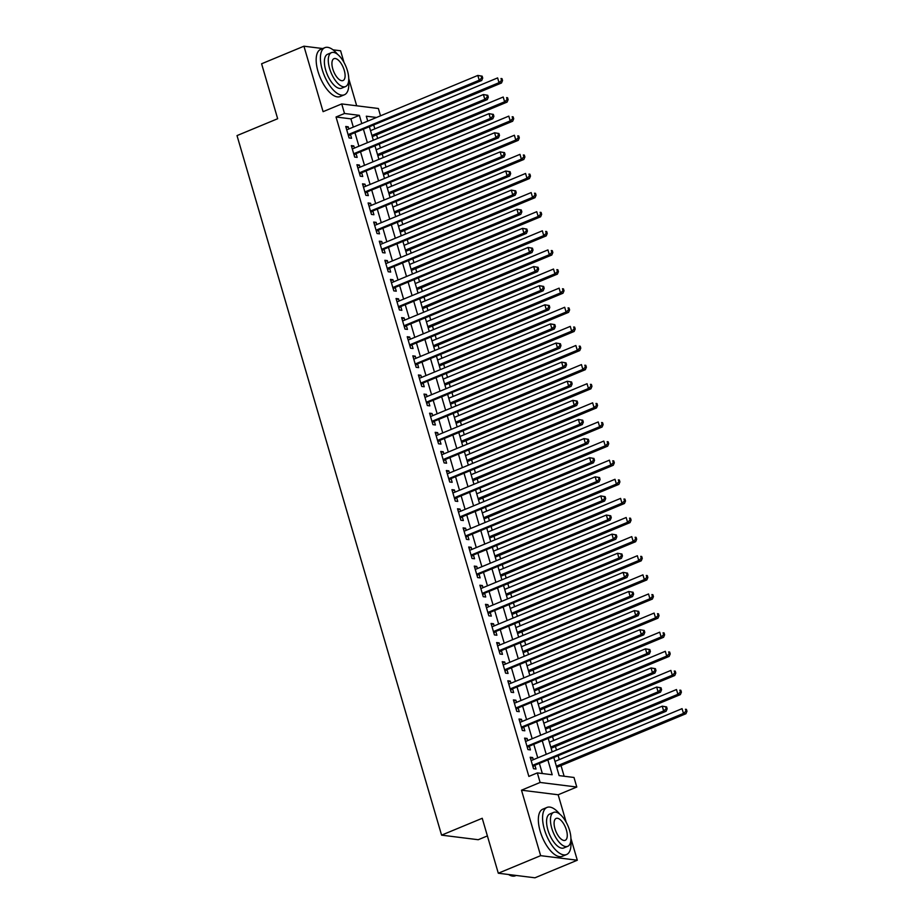 <?xml version="1.0" encoding="UTF-8"?>
<svg xmlns="http://www.w3.org/2000/svg" width="924" height="924" viewBox="0 0 924 924"><rect width="100%" height="100%" fill="white"/><g stroke="black" fill="none" stroke-linecap="round" stroke-linejoin="round"><path stroke-width="1.39" d="M553.926 757.83L559.136 775.617L574 777.477L576.784 787.029L540.124 782.455L537.341 772.903L552.194 774.751L547.967 760.302M566.216 822.302L558.154 794.767L576.784 787.029M558.154 794.767L521.494 790.193L540.644 855.659L498.302 873.226L534.961 877.8L577.304 860.221L570.917 838.391M487.387 835.92L478.239 839.72L441.58 835.146L237.018 135.597L277.662 118.722L261.596 63.779L303.938 46.2L323.088 111.665L341.718 103.927L378.378 108.501L380.515 115.812M356.687 105.798L348.752 78.632M344.04 62.543L340.598 50.774L333.01 49.827M564.137 776.241L561.018 765.58M559.274 759.609L558.235 756.04M556.491 750.069L555.428 746.465M553.684 740.494L552.644 736.936M550.9 730.965L549.838 727.361M548.094 721.39L547.054 717.821M545.31 711.85L544.259 708.246M542.504 702.275L541.464 698.706M539.72 692.734L538.669 689.131M536.925 683.159L535.874 679.59M534.13 673.619L533.079 670.016M531.335 664.044L530.284 660.475M528.54 654.504L527.489 650.9M525.744 644.929L524.693 641.36M522.949 635.389L521.898 631.785M520.154 625.814L519.103 622.256M517.359 616.285L516.308 612.681M514.564 606.71L513.525 603.141M511.769 597.17L510.718 593.566M508.974 587.595L507.934 584.026M506.179 578.054L505.128 574.451M503.384 568.479L502.344 564.911M500.6 558.939L499.538 555.336M497.793 549.364L496.754 545.795M495.01 539.824L493.947 536.22M492.203 530.249L491.164 526.68M489.42 520.709L488.357 517.105M486.613 511.134L485.574 507.565M483.829 501.605L482.778 497.99M481.023 492.03L479.983 488.461M478.239 482.49L477.188 478.886M475.444 472.915L474.393 469.346M472.649 463.374L471.598 459.771M469.854 453.799L468.803 450.231M467.059 444.259L466.008 440.656M464.264 434.684L463.213 431.115M461.469 425.144L460.418 421.54M458.674 415.569L457.623 412M455.878 406.029L454.827 402.425M453.083 396.454L452.044 392.885M450.288 386.913L449.237 383.31M447.493 377.339L446.454 373.781M444.698 367.81L443.647 364.206M441.903 358.235L440.863 354.666M439.119 348.695L438.057 345.091M436.313 339.12L435.273 335.551M433.529 329.579L432.467 325.976M430.723 320.004L429.683 316.435M427.939 310.464L426.876 306.86M425.132 300.889L424.093 297.32M422.349 291.349L421.298 287.745M419.542 281.774L418.503 278.205M416.759 272.233L415.708 268.63M413.952 262.659L412.913 259.101M411.168 253.13L410.117 249.526M408.373 243.555L407.322 239.986M405.578 234.015L404.527 230.411M402.783 224.44L401.732 220.871M399.988 214.899L398.937 211.296M397.193 205.324L396.142 201.755M394.398 195.784L393.347 192.18M391.603 186.209L390.563 182.64M388.808 176.669L387.757 173.065M386.013 167.094L384.973 163.525M383.217 157.554L382.166 153.95M380.422 147.979L379.383 144.41M377.639 138.45L376.576 134.835M374.832 128.875L373.793 125.306M540.644 855.659L577.304 860.221M322.73 48.545L303.938 46.2M533.287 759.701L532.663 757.553L530.18 757.241L533.529 768.71L536.012 769.022L535.031 765.673M527.696 740.586L527.073 738.438L524.589 738.126L527.951 749.595L530.422 749.907L529.44 746.557M522.106 721.471L521.482 719.322L518.999 719.011L522.36 730.48L524.832 730.792L523.85 727.442M516.516 702.367L515.892 700.207L513.409 699.907L516.77 711.365L519.242 711.676L518.272 708.338M510.926 683.252L510.302 681.092L507.819 680.792L511.18 692.261L513.652 692.561L512.681 689.223M505.347 664.137L504.712 661.988L502.24 661.676L505.59 673.146L508.061 673.457L507.091 670.108M499.757 645.021L499.122 642.873L496.65 642.561L500 654.03L502.471 654.342L501.501 650.993M494.167 625.906L493.532 623.758L491.06 623.446L494.409 634.915L496.893 635.227L495.911 631.877M488.577 606.791L487.941 604.643L485.47 604.331L488.819 615.8L491.302 616.112L490.321 612.762M482.986 587.687L482.351 585.527L479.879 585.215L483.229 596.685L485.712 596.996L484.73 593.658M477.396 568.572L476.761 566.412L474.289 566.112L477.639 577.581L480.122 577.881L479.14 574.543M471.806 549.457L471.182 547.308L468.699 546.996L472.048 558.466L474.532 558.766L473.55 555.428M466.216 530.341L465.592 528.193L463.109 527.881L466.47 539.35L468.942 539.662L467.96 536.313M460.626 511.226L460.002 509.078L457.519 508.766L460.88 520.235L463.351 520.547L462.37 517.197M455.035 492.111L454.412 489.963L451.928 489.651L455.289 501.12L457.761 501.432L456.791 498.082M449.445 473.007L448.821 470.847L446.338 470.535L449.699 482.005L452.171 482.316L451.201 478.967M443.867 453.892L443.231 451.732L440.76 451.432L444.109 462.901L446.581 463.201L445.611 459.863M438.276 434.777L437.641 432.628L435.169 432.317L438.519 443.786L440.991 444.086L440.02 440.748M432.686 415.661L432.051 413.513L429.579 413.201L432.929 424.67L435.412 424.982L434.43 421.633M427.096 396.546L426.461 394.398L423.989 394.086L427.338 405.555L429.822 405.867L428.84 402.517M421.506 377.431L420.87 375.283L418.399 374.971L421.748 386.44L424.232 386.752L423.25 383.402M415.916 358.327L415.28 356.167L412.809 355.856L416.158 367.325L418.641 367.637L417.66 364.287M410.325 339.212L409.702 337.052L407.218 336.752L410.568 348.209L413.051 348.521L412.069 345.183M404.735 320.097L404.111 317.937L401.628 317.637L404.989 329.106L407.461 329.406L406.479 326.068M399.145 300.981L398.521 298.833L396.038 298.521L399.399 309.99L401.871 310.302L400.889 306.953M393.555 281.866L392.931 279.718L390.448 279.406L393.809 290.875L396.281 291.187L395.31 287.838M387.964 262.751L387.341 260.603L384.858 260.291L388.219 271.76L390.69 272.072L389.72 268.722M382.386 243.636L381.751 241.487L379.279 241.176L382.628 252.645L385.1 252.957L384.13 249.607M376.796 224.532L376.16 222.372L373.689 222.06L377.038 233.529L379.51 233.841L378.54 230.503M371.205 205.417L370.57 203.257L368.099 202.957L371.448 214.426L373.931 214.726L372.95 211.388M365.615 186.302L364.98 184.153L362.508 183.841L365.858 195.31L368.341 195.611L367.359 192.273M360.025 167.186L359.39 165.038L356.918 164.726L360.268 176.195L362.751 176.507L361.769 173.158M354.435 148.071L353.8 145.923L351.328 145.611L354.677 157.08L357.161 157.392L356.179 154.042M353.315 127.108L350.901 118.861L336.036 117.001L528.863 776.414L537.341 772.903M542.342 773.527L539.5 763.825M537.756 757.853L533.91 744.709M532.166 738.738L528.32 725.594M526.576 719.623L522.73 706.479M520.986 700.508L517.151 687.364M515.396 681.392L511.561 668.248M509.817 662.277L505.971 649.133M504.227 643.173L500.381 630.029M498.637 624.058L494.79 610.914M493.046 604.943L489.2 591.799M487.456 585.828L483.61 572.684M481.866 566.712L478.02 553.568M476.276 547.597L472.43 534.453M470.686 528.482L466.839 515.349M465.095 509.378L461.249 496.234M459.505 490.263L455.671 477.119M453.915 471.148L450.08 458.004M448.336 452.032L444.49 438.888M442.746 432.917L438.9 419.773M437.156 413.802L433.31 400.669M431.566 394.698L427.72 381.554M425.976 375.583L422.129 362.439M420.385 356.468L416.539 343.324M414.795 337.352L410.949 324.209M409.205 318.237L405.359 305.093M403.615 299.122L399.769 285.978M398.025 280.018L394.19 266.874M392.434 260.903L388.6 247.759M386.844 241.788L383.01 228.644M381.266 222.672L377.419 209.529M375.675 203.557L371.829 190.413M370.085 184.442L366.239 171.298M364.495 165.327L360.649 152.194M358.905 146.223L355.059 133.079M348.845 128.956L348.221 126.807L345.738 126.496L349.087 137.965L351.57 138.277L350.589 134.927M521.494 790.193L540.124 782.455M336.036 117.001L344.513 113.49L341.718 103.927M498.302 873.226L482.236 818.283L441.58 835.146M376.507 117.475L366.308 116.205L367.74 121.113M369.484 127.085L373.331 140.229M375.075 146.2L378.921 159.344M380.665 165.315L384.511 178.459M386.255 184.43L390.101 197.574M391.845 203.546L395.691 216.678M397.436 222.649L401.282 235.793M403.026 241.765L406.872 254.909M408.616 260.88L412.451 274.024M414.206 279.995L418.041 293.139M419.796 299.11L423.631 312.254M425.375 318.226L429.221 331.369M430.965 337.329L434.811 350.473M436.555 356.445L440.401 369.588M442.146 375.56L445.992 388.704M447.736 394.675L451.582 407.819M453.326 413.79L457.172 426.934M458.916 432.906L462.762 446.049M464.506 452.021L468.353 465.153M470.097 471.125L473.931 484.268M475.687 490.24L479.521 503.384M481.277 509.355L485.112 522.499M486.856 528.47L490.702 541.614M492.446 547.586L496.292 560.729M498.036 566.701L501.882 579.833M503.626 585.804L507.472 598.948M509.216 604.92L513.063 618.064M514.807 624.035L518.653 637.179M520.397 643.15L524.243 656.294M525.987 662.265L529.833 675.409M531.577 681.381L535.423 694.525M537.167 700.484L541.002 713.628M542.758 719.6L546.592 732.744M548.336 738.715L552.182 751.859M361.781 123.585L359.367 115.338L344.513 113.49M546.223 754.331L542.388 741.187M540.632 735.215L536.798 722.071M535.042 716.112L531.208 702.968M529.464 696.996L525.617 683.852M523.873 677.881L520.027 664.737M518.283 658.766L514.437 645.622M512.693 639.651L508.847 626.507M507.103 620.535L503.257 607.391M501.513 601.42L497.666 588.288M495.922 582.316L492.076 569.172M490.332 563.201L486.486 550.057M484.742 544.086L480.907 530.942M479.152 524.971L475.317 511.827M473.562 505.855L469.727 492.711M467.983 486.74L464.137 473.608M462.393 467.636L458.547 454.493M456.803 448.521L452.956 435.377M451.212 429.406L447.366 416.262M445.622 410.291L441.776 397.147M440.032 391.175L436.186 378.031M434.442 372.06L430.596 358.916M428.852 352.956L425.005 339.813M423.261 333.841L419.427 320.697M417.671 314.726L413.837 301.582M412.081 295.611L408.246 282.467M406.502 276.495L402.656 263.352M400.912 257.38L397.066 244.236M395.322 238.265L391.476 225.133M389.732 219.161L385.886 206.017M384.141 200.046L380.295 186.902M378.551 180.931L374.705 167.787M372.961 161.815L369.115 148.672M367.371 142.7L363.525 129.556M350.901 118.861L359.367 115.338M346.084 127.697L348.221 126.807M351.674 146.8L353.8 145.923M357.265 165.916L359.39 165.038M362.855 185.031L364.98 184.153M368.445 204.146L370.57 203.257M374.035 223.262L376.16 222.372M379.625 242.377L381.751 241.487M385.216 261.48L387.341 260.603M390.806 280.596L392.931 279.718M396.384 299.711L398.521 298.833M401.975 318.826L404.111 317.937M407.565 337.941L409.702 337.052M413.155 357.057L415.28 356.167M418.745 376.16L420.87 375.283M424.335 395.276L426.461 394.398M429.926 414.391L432.051 413.513M435.516 433.506L437.641 432.628M441.106 452.621L443.231 451.732M446.696 471.737L448.821 470.847M452.286 490.852L454.412 489.963M457.865 509.956L460.002 509.078M463.455 529.071L465.592 528.193M469.046 548.186L471.182 547.308M474.636 567.301L476.761 566.412M480.226 586.417L482.351 585.527M485.816 605.532L487.941 604.643M491.406 624.636L493.532 623.758M496.997 643.751L499.122 642.873M502.587 662.866L504.712 661.988M508.177 681.981L510.302 681.092M513.767 701.097L515.892 700.207M519.346 720.212L521.482 719.322M524.936 739.316L527.073 738.438M530.526 758.431L532.663 757.553M348.336 135.378L481.681 80.515L479.209 80.215L348.117 134.627M481.727 77.951L479.209 80.215L477.812 75.433L482.166 76.172L481.173 76.045L481.727 77.951L482.721 78.078L482.166 76.172M346.719 129.845L477.812 75.433L481.173 76.045M349.237 135.493A2.044 1.779 -82.9 0 0 348.648 135.897L348.521 136.013M481.681 80.515L482.721 78.078M372.28 136.625L501.501 82.987L499.018 82.675L497.62 77.905L370.536 130.654M371.933 135.435L499.018 82.675L501.547 80.423L502.541 80.55L501.986 78.632L500.993 78.517L501.547 80.423M500.993 78.517L501.986 78.632M502.541 80.55L501.501 82.987M337.653 54.435A25.502 11.18 67.5 0 0 324.844 47.667A25.502 11.18 67.5 0 0 322.233 69.681A25.502 11.18 67.5 0 0 344.398 94.779A25.502 11.18 67.5 0 0 348.648 80.931M324.844 47.667L320.605 49.422A25.502 11.18 67.5 0 0 317.995 71.437A25.502 11.18 67.5 0 0 340.159 96.535L344.398 94.779M345.553 86.567L341.661 88.184A18.364 8.05 -112.5 0 1 325.698 70.109A18.364 8.05 -112.5 0 1 327.581 54.262L331.473 52.645A18.364 8.05 67.5 0 0 329.591 68.492A18.364 8.05 67.5 0 0 345.553 86.567A18.364 8.05 67.5 0 0 347.436 70.721A18.364 8.05 67.5 0 0 331.473 52.645M332.767 68.896A11.839 5.186 67.5 0 0 343.047 80.538A11.839 5.186 67.5 0 0 344.259 70.328A11.839 5.186 67.5 0 0 333.98 58.674A11.839 5.186 67.5 0 0 332.767 68.896M559.828 814.194A25.502 11.18 67.5 0 0 547.008 807.426A25.502 11.18 67.5 0 0 544.398 829.44A25.502 11.18 67.5 0 0 566.562 854.538A25.502 11.18 67.5 0 0 570.824 840.69M547.008 807.426L542.781 809.181A25.502 11.18 67.5 0 0 540.17 831.196A25.502 11.18 67.5 0 0 562.335 856.294L566.562 854.538M567.717 846.326L563.825 847.943A18.364 8.05 -112.5 0 1 547.874 829.868A18.364 8.05 -112.5 0 1 549.745 814.021L553.638 812.404A18.364 8.05 67.5 0 0 551.767 828.251A18.364 8.05 67.5 0 0 567.717 846.326A18.364 8.05 67.5 0 0 569.6 830.48A18.364 8.05 67.5 0 0 553.638 812.404M554.931 828.655A11.839 5.186 67.5 0 0 565.222 840.297A11.839 5.186 67.5 0 0 566.424 830.087A11.839 5.186 67.5 0 0 556.144 818.433A11.839 5.186 67.5 0 0 554.931 828.655M508.835 874.693A24.89 10.915 -112.5 0 1 508.547 874.531A25.502 11.18 67.5 0 0 509.136 874.866A25.502 11.18 67.5 0 0 515.419 875.767L516.169 875.455M509.136 874.866L508.547 874.531A24.89 10.915 -112.5 0 1 508.477 874.497M353.927 154.493L487.271 99.63L484.8 99.318L353.707 153.731M487.318 97.066L484.8 99.318L483.402 94.548L487.757 95.276L486.763 95.16L487.318 97.066L488.311 97.193L487.757 95.276M352.31 148.96L483.402 94.548L486.763 95.16M354.828 154.608A2.044 1.779 -82.9 0 0 354.238 155.013L354.111 155.128M487.271 99.63L488.311 97.193M359.517 173.608L492.862 118.746L490.39 118.434L359.297 172.846M492.908 116.181L490.39 118.434L488.992 113.652L493.347 114.391L492.353 114.276L492.908 116.181L493.901 116.309L493.347 114.391M357.9 168.076L488.992 113.652L492.353 114.276M360.418 173.724A2.044 1.779 -82.9 0 0 359.817 174.116L359.702 174.243M492.862 118.746L493.901 116.309M365.107 192.723L498.452 137.861L495.98 137.549L364.876 191.961M498.498 135.297L495.98 137.549L494.583 132.767L498.937 133.506L497.944 133.379L498.498 135.297L499.491 135.424L498.937 133.506M363.49 187.179L494.583 132.767L497.944 133.379M366.008 192.839A2.044 1.779 -82.9 0 0 365.407 193.232L365.292 193.359M498.452 137.861L499.491 135.424M370.697 211.839L504.042 156.976L501.559 156.664L370.466 211.076M504.088 154.412L501.559 156.664L500.161 151.882L504.527 152.622L503.534 152.495L504.088 154.412L505.082 154.527L504.527 152.622M369.069 206.295L500.161 151.882L503.534 152.495M371.598 211.942A2.044 1.779 -82.9 0 0 370.998 212.347L370.882 212.474M504.042 156.976L505.082 154.527M377.87 155.74L507.091 102.102L504.608 101.79L503.21 97.02L376.126 149.769M377.523 154.551L504.608 101.79L507.137 99.538L508.131 99.665L507.565 97.748L506.583 97.632L507.137 99.538M506.583 97.632L507.565 97.748M508.131 99.665L507.091 102.102M383.46 174.855L512.681 121.217L510.198 120.905L508.801 116.124L381.716 168.884M383.102 173.666L510.198 120.905L512.728 118.653L513.721 118.78L513.155 116.863L512.173 116.736L512.728 118.653M512.173 116.736L513.155 116.863M513.721 118.78L512.681 121.217M389.05 193.971L518.272 140.333L515.788 140.021L514.391 135.239L387.295 187.999M388.692 192.77L515.788 140.021L518.318 137.768L519.311 137.884L518.745 135.978L517.752 135.851L518.318 137.768M517.752 135.851L518.745 135.978M519.311 137.884L518.272 140.333M394.629 213.074L523.862 159.448L521.379 159.136L519.981 154.354L392.885 207.103M394.282 211.885L521.379 159.136L523.908 156.884L524.901 156.999L524.335 155.093L523.342 154.966L523.908 156.884M523.342 154.966L524.335 155.093M524.901 156.999L523.862 159.448M376.287 230.954L509.632 176.08L507.149 175.779L376.056 230.192M509.678 173.527L507.149 175.779L505.751 170.998L510.106 171.737L509.124 171.61L509.678 173.527L510.672 173.643L510.106 171.737M374.659 225.41L505.751 170.998L509.124 171.61M377.177 231.058A2.044 1.779 -82.9 0 0 376.588 231.462L376.472 231.589M509.632 176.08L510.672 173.643M400.219 232.19L529.44 178.551L526.969 178.251L525.571 173.469L398.475 226.218M399.873 231L526.969 178.251L529.498 175.987L530.48 176.114L529.926 174.209L528.932 174.082L529.498 175.987M528.932 174.082L529.926 174.209M530.48 176.114L529.44 178.551M381.866 250.058L515.222 195.195L512.739 194.895L381.647 249.307M515.269 192.631L512.739 194.895L511.342 190.113L515.696 190.852L514.714 190.725L515.269 192.631L516.262 192.758L515.696 190.852M380.249 244.525L511.342 190.113L514.714 190.725M382.767 250.173A2.044 1.779 -82.9 0 0 382.178 250.577L382.062 250.693M515.222 195.195L516.262 192.758M405.809 251.305L535.031 197.667L532.559 197.366L531.161 192.585L404.065 245.334M405.463 250.115L532.559 197.366L535.088 195.103L536.07 195.23L535.516 193.324L534.522 193.197L535.088 195.103M534.522 193.197L535.516 193.324M536.07 195.23L535.031 197.667M387.456 269.173L520.813 214.31L518.329 213.998L387.237 268.41M520.859 211.746L518.329 213.998L516.932 209.228L521.286 209.956L520.293 209.84L520.859 211.746L521.852 211.873L521.286 209.956M385.839 263.64L516.932 209.228L520.293 209.84M388.357 269.288A2.044 1.779 -82.9 0 0 387.768 269.692L387.641 269.808M520.813 214.31L521.852 211.873M411.399 270.42L540.621 216.782L538.149 216.47L536.752 211.7L409.655 264.449M411.053 269.231L538.149 216.47L540.679 214.218L541.66 214.345L541.106 212.428L540.113 212.312L540.679 214.218M540.113 212.312L541.106 212.428M541.66 214.345L540.621 216.782M393.047 288.288L526.403 233.425L523.92 233.114L392.827 287.526M526.449 230.861L523.92 233.114L522.522 228.344L526.876 229.071L525.883 228.956L526.449 230.861L527.442 230.988L526.876 229.071M391.429 282.756L522.522 228.344L525.883 228.956M393.947 288.404A2.044 1.779 -82.9 0 0 393.358 288.796L393.231 288.923M526.403 233.425L527.442 230.988M416.99 289.535L546.211 235.897L543.739 235.585L542.342 230.804L415.246 283.564M416.643 288.346L543.739 235.585L546.257 233.333L547.251 233.46L546.696 231.543L545.703 231.416L546.257 233.333M545.703 231.416L546.696 231.543M547.251 233.46L546.211 235.897M398.637 307.403L531.981 252.541L529.51 252.229L398.417 306.641M532.039 249.977L529.51 252.229L528.112 247.447L532.467 248.186L531.473 248.059L532.039 249.977L533.021 250.104L532.467 248.186M397.02 301.859L528.112 247.447L531.473 248.059M399.538 307.519A2.044 1.779 -82.9 0 0 398.949 307.911L398.822 308.038M531.981 252.541L533.021 250.104M422.58 308.651L551.801 255.012L549.33 254.701L547.932 249.919L420.836 302.679M422.233 307.449L549.33 254.701L551.847 252.448L552.841 252.575L552.286 250.658L551.293 250.531L551.847 252.448M551.293 250.531L552.286 250.658M552.841 252.575L551.801 255.012M404.227 326.519L537.572 271.656L535.1 271.344L404.007 325.756M537.629 269.092L535.1 271.344L533.702 266.562L538.057 267.302L537.063 267.175L537.629 269.092L538.611 269.207L538.057 267.302M402.61 320.974L533.702 266.562L537.063 267.175M405.128 326.622A2.044 1.779 -82.9 0 0 404.539 327.027L404.412 327.154M537.572 271.656L538.611 269.207M428.17 327.754L557.391 274.128L554.92 273.816L553.522 269.034L426.426 321.795M427.824 326.565L554.92 273.816L557.438 271.564L558.431 271.679L557.877 269.773L556.883 269.646L557.438 271.564M556.883 269.646L557.877 269.773M558.431 271.679L557.391 274.128M409.817 345.634L543.162 290.771L540.69 290.459L409.598 344.871M543.208 288.207L540.69 290.459L539.293 285.678L543.647 286.417L542.654 286.29L543.208 288.207L544.201 288.323L543.647 286.417M408.2 340.09L539.293 285.678L542.654 286.29M410.718 345.738A2.044 1.779 -82.9 0 0 410.129 346.142L410.002 346.269M543.162 290.771L544.201 288.323M433.76 346.87L562.982 293.231L560.498 292.931L559.112 288.149L432.016 340.898M433.414 345.68L560.498 292.931L563.028 290.679L564.021 290.794L563.467 288.889L562.473 288.762L563.028 290.679M562.473 288.762L563.467 288.889M564.021 290.794L562.982 293.231M415.407 364.737L548.752 309.875L546.28 309.575L415.188 363.987M548.798 307.311L546.28 309.575L544.883 304.793L549.237 305.532L548.244 305.405L548.798 307.311L549.792 307.438L549.237 305.532M413.79 359.205L544.883 304.793L548.244 305.405M416.308 364.853A2.044 1.779 -82.9 0 0 415.719 365.257L415.592 365.373M548.752 309.875L549.792 307.438M439.35 365.985L568.572 312.347L566.089 312.046L564.691 307.265L437.606 360.014M439.004 364.795L566.089 312.046L568.618 309.783L569.611 309.91L569.045 308.004L568.064 307.877L568.618 309.783M568.064 307.877L569.045 308.004M569.611 309.91L568.572 312.347M420.998 383.853L554.342 328.99L551.871 328.678L420.778 383.102M554.388 326.426L551.871 328.678L550.473 323.908L554.827 324.636L553.834 324.52L554.388 326.426L555.382 326.553L554.827 324.636M419.381 378.32L550.473 323.908L553.834 324.52M421.898 383.968A2.044 1.779 -82.9 0 0 421.298 384.372L421.182 384.488M554.342 328.99L555.382 326.553M444.941 385.1L574.162 331.462L571.679 331.15L570.281 326.38L443.197 379.129M444.594 383.91L571.679 331.15L574.208 328.898L575.202 329.025L574.636 327.108L573.654 326.992L574.208 328.898M573.654 326.992L574.636 327.108M575.202 329.025L574.162 331.462M426.588 402.968L559.932 348.105L557.461 347.794L426.368 402.206M559.979 345.541L557.461 347.794L556.063 343.023L560.418 343.751L559.424 343.636L559.979 345.541L560.972 345.668L560.418 343.751M424.971 397.436L556.063 343.023L559.424 343.636M427.489 403.083A2.044 1.779 -82.9 0 0 426.888 403.488L426.773 403.603M559.932 348.105L560.972 345.668M450.531 404.215L579.752 350.577L577.269 350.265L575.871 345.495L448.775 398.244M450.173 403.026L577.269 350.265L579.798 348.013L580.792 348.14L580.226 346.223L579.232 346.107L579.798 348.013M579.232 346.107L580.226 346.223M580.792 348.14L579.752 350.577M432.178 422.083L565.523 367.221L563.039 366.909L431.947 421.321M565.569 364.657L563.039 366.909L561.642 362.127L566.008 362.866L565.014 362.739L565.569 364.657L566.562 364.784L566.008 362.866M430.549 416.551L561.642 362.127L565.014 362.739M433.079 422.199A2.044 1.779 -82.9 0 0 432.478 422.591L432.363 422.718M565.523 367.221L566.562 364.784M456.121 423.331L585.342 369.692L582.859 369.381L581.462 364.599L454.365 417.359M455.763 422.129L582.859 369.381L585.389 367.128L586.382 367.255L585.816 365.338L584.823 365.211L585.389 367.128M584.823 365.211L585.816 365.338M586.382 367.255L585.342 369.692M437.768 441.198L571.113 386.336L568.63 386.024L437.537 440.436M571.159 383.772L568.63 386.024L567.232 381.242L571.586 381.982L570.605 381.855L571.159 383.772L572.152 383.887L571.586 381.982M436.14 435.654L567.232 381.242L570.605 381.855M438.657 441.314A2.044 1.779 -82.9 0 0 438.068 441.707L437.953 441.834M571.113 386.336L572.152 383.887M461.7 442.446L590.921 388.808L588.449 388.496L587.052 383.714L459.956 436.474M461.353 441.245L588.449 388.496L590.979 386.244L591.961 386.359L591.406 384.453L590.413 384.326L590.979 386.244M590.413 384.326L591.406 384.453M591.961 386.359L590.921 388.808M443.347 460.314L576.703 405.451L574.22 405.139L443.127 459.551M576.749 402.887L574.22 405.139L572.822 400.358L577.177 401.097L576.195 400.97L576.749 402.887L577.743 403.003L577.177 401.097M441.73 454.77L572.822 400.358L576.195 400.97M444.248 460.418A2.044 1.779 -82.9 0 0 443.659 460.822L443.543 460.949M576.703 405.451L577.743 403.003M467.29 461.55L596.511 407.923L594.04 407.611L592.642 402.829L465.546 455.578M466.943 460.36L594.04 407.611L596.569 405.359L597.551 405.474L596.996 403.569L596.003 403.442L596.569 405.359M596.003 403.442L596.996 403.569M597.551 405.474L596.511 407.923M448.937 479.417L582.293 424.555L579.81 424.255L448.718 478.667M582.339 421.991L579.81 424.255L578.412 419.473L582.767 420.212L581.774 420.085L582.339 421.991L583.333 422.118L582.767 420.212M447.32 473.885L578.412 419.473L581.774 420.085M449.838 479.533A2.044 1.779 -82.9 0 0 449.249 479.937L449.122 480.053M582.293 424.555L583.333 422.118M472.88 480.665L602.101 427.027L599.63 426.726L598.232 421.945L471.136 474.693M472.534 479.475L599.63 426.726L602.159 424.463L603.141 424.59L602.587 422.684L601.593 422.557L602.159 424.463M601.593 422.557L602.587 422.684M603.141 424.59L602.101 427.027M454.527 498.533L587.883 443.67L585.4 443.37L454.308 497.782M587.93 441.106L585.4 443.37L584.003 438.588L588.357 439.327L587.364 439.2L587.93 441.106L588.923 441.233L588.357 439.327M452.91 493L584.003 438.588L587.364 439.2M455.428 498.648A2.044 1.779 -82.9 0 0 454.839 499.052L454.712 499.168M587.883 443.67L588.923 441.233M478.47 499.78L607.692 446.142L605.22 445.83L603.822 441.06L476.726 493.809M478.124 498.59L605.22 445.83L607.738 443.578L608.731 443.705L608.177 441.788L607.184 441.672L607.738 443.578M607.184 441.672L608.177 441.788M608.731 443.705L607.692 446.142M460.117 517.648L593.462 462.785L590.99 462.474L459.898 516.886M593.52 460.221L590.99 462.474L589.593 457.703L593.947 458.431L592.954 458.316L593.52 460.221L594.502 460.348L593.947 458.431M458.5 512.115L589.593 457.703L592.954 458.316M461.018 517.763A2.044 1.779 -82.9 0 0 460.429 518.168L460.302 518.283M593.462 462.785L594.502 460.348M484.061 518.895L613.282 465.257L610.81 464.945L609.413 460.175L482.316 512.924M483.714 517.706L610.81 464.945L613.328 462.693L614.321 462.82L613.767 460.903L612.774 460.787L613.328 462.693M612.774 460.787L613.767 460.903M614.321 462.82L613.282 465.257M465.708 536.763L599.052 481.901L596.581 481.589L465.488 536.001M599.11 479.337L596.581 481.589L595.183 476.807L599.537 477.546L598.544 477.431L599.11 479.337L600.092 479.464L599.537 477.546M464.091 531.231L595.183 476.807L598.544 477.431M466.608 536.879A2.044 1.779 -82.9 0 0 466.019 537.271L465.892 537.398M599.052 481.901L600.092 479.464M489.651 538.011L618.872 484.372L616.4 484.061L615.003 479.279L487.907 532.039M489.304 536.809L616.4 484.061L618.918 481.808L619.912 481.935L619.357 480.018L618.364 479.891L618.918 481.808M618.364 479.891L619.357 480.018M619.912 481.935L618.872 484.372M471.298 555.878L604.643 501.016L602.171 500.704L471.078 555.116M604.689 498.452L602.171 500.704L600.773 495.922L605.128 496.662L604.134 496.534L604.689 498.452L605.682 498.579L605.128 496.662M469.681 550.334L600.773 495.922L604.134 496.534M472.199 555.994A2.044 1.779 -82.9 0 0 471.61 556.387L471.483 556.514M604.643 501.016L605.682 498.579M495.241 557.126L624.462 503.488L621.979 503.176L620.593 498.394L493.497 551.154M494.894 555.925L621.979 503.176L624.509 500.923L625.502 501.039L624.947 499.133L623.954 499.006L624.509 500.923M623.954 499.006L624.947 499.133M625.502 501.039L624.462 503.488M476.888 574.994L610.233 520.131L607.761 519.819L476.668 574.231M610.279 517.567L607.761 519.819L606.363 515.038L610.718 515.777L609.725 515.65L610.279 517.567L611.272 517.683L610.718 515.777M475.271 569.45L606.363 515.038L609.725 515.65M477.789 575.098A2.044 1.779 -82.9 0 0 477.2 575.502L477.073 575.629M610.233 520.131L611.272 517.683M500.831 576.23L630.053 522.603L627.569 522.291L626.172 517.509L499.087 570.258M500.485 575.04L627.569 522.291L630.099 520.039L631.092 520.154L630.526 518.249L629.544 518.121L630.099 520.039M629.544 518.121L630.526 518.249M631.092 520.154L630.053 522.603M482.478 594.109L615.823 539.235L613.351 538.935L482.259 593.347M615.869 536.682L613.351 538.935L611.954 534.153L616.308 534.892L615.315 534.765L615.869 536.682L616.862 536.798L616.308 534.892M480.861 588.565L611.954 534.153L615.315 534.765M483.379 594.213A2.044 1.779 -82.9 0 0 482.79 594.617L482.663 594.744M615.823 539.235L616.862 536.798M506.421 595.345L635.643 541.707L633.159 541.406L631.762 536.625L504.677 589.373M506.075 594.155L633.159 541.406L635.689 539.142L636.682 539.269L636.116 537.364L635.135 537.237L635.689 539.142M635.135 537.237L636.116 537.364M636.682 539.269L635.643 541.707M488.068 613.213L621.413 558.35L618.941 558.05L487.849 612.462M621.459 555.786L618.941 558.05L617.544 553.268L621.898 554.007L620.905 553.88L621.459 555.786L622.453 555.913L621.898 554.007M486.451 607.68L617.544 553.268L620.905 553.88M488.969 613.328A2.044 1.779 -82.9 0 0 488.369 613.732L488.253 613.848M621.413 558.35L622.453 555.913M512.012 614.46L641.233 560.822L638.75 560.522L637.352 555.74L510.256 608.489M511.653 613.27L638.75 560.522L641.279 558.258L642.272 558.385L641.706 556.479L640.725 556.352L641.279 558.258M640.725 556.352L641.706 556.479M642.272 558.385L641.233 560.822M493.659 632.328L627.003 577.465L624.52 577.154L493.428 631.566M627.049 574.901L624.52 577.154L623.123 572.383L627.488 573.111L626.495 572.995L627.049 574.901L628.043 575.028L627.488 573.111M492.03 626.795L623.123 572.383L626.495 572.995M494.559 632.443A2.044 1.779 -82.9 0 0 493.959 632.848L493.843 632.963M627.003 577.465L628.043 575.028M517.602 633.575L646.823 579.937L644.34 579.625L642.942 574.855L515.846 627.604M517.244 632.386L644.34 579.625L646.869 577.373L647.863 577.5L647.297 575.583L646.303 575.467L646.869 577.373M646.303 575.467L647.297 575.583M647.863 577.5L646.823 579.937M499.249 651.443L632.594 596.581L630.11 596.269L499.018 650.681M632.64 594.016L630.11 596.269L628.713 591.499L633.067 592.226L632.085 592.111L632.64 594.016L633.633 594.144L633.067 592.226M497.62 645.911L628.713 591.499L632.085 592.111M500.138 651.559A2.044 1.779 -82.9 0 0 499.549 651.951L499.434 652.078M632.594 596.581L633.633 594.144M523.18 652.691L652.402 599.052L649.93 598.74L648.533 593.959L521.436 646.719M522.834 651.501L649.93 598.74L652.459 596.488L653.441 596.615L652.887 594.698L651.894 594.571L652.459 596.488M651.894 594.571L652.887 594.698M653.441 596.615L652.402 599.052M504.827 670.558L638.184 615.696L635.7 615.384L504.608 669.796M638.23 613.132L635.7 615.384L634.303 610.602L638.657 611.341L637.676 611.214L638.23 613.132L639.223 613.259L638.657 611.341M503.21 665.014L634.303 610.602L637.676 611.214M505.728 670.674A2.044 1.779 -82.9 0 0 505.139 671.067L505.024 671.194M638.184 615.696L639.223 613.259M528.771 671.806L657.992 618.168L655.52 617.856L654.123 613.074L527.027 665.834M528.424 670.605L655.52 617.856L658.05 615.603L659.031 615.731L658.477 613.813L657.484 613.686L658.05 615.603M657.484 613.686L658.477 613.813M659.031 615.731L657.992 618.168M510.418 689.674L643.774 634.811L641.291 634.499L510.198 688.911M643.82 632.247L641.291 634.499L639.893 629.718L644.247 630.457L643.254 630.33L643.82 632.247L644.813 632.363L644.247 630.457M508.801 684.13L639.893 629.718L643.254 630.33M511.318 689.778A2.044 1.779 -82.9 0 0 510.729 690.182L510.602 690.309M643.774 634.811L644.813 632.363M534.361 690.909L663.582 637.283L661.11 636.971L659.713 632.189L532.617 684.95M534.014 689.72L661.11 636.971L663.64 634.719L664.622 634.834L664.067 632.928L663.074 632.801L663.64 634.719M663.074 632.801L664.067 632.928M664.622 634.834L663.582 637.283M516.008 708.789L649.364 653.926L646.881 653.615L515.788 708.027M649.41 651.362L646.881 653.615L645.483 648.833L649.838 649.572L648.844 649.445L649.41 651.362L650.404 651.478L649.838 649.572M514.391 703.245L645.483 648.833L648.844 649.445M516.909 708.893A2.044 1.779 -82.9 0 0 516.32 709.297L516.193 709.424M649.364 653.926L650.404 651.478M539.951 710.025L669.172 656.386L666.701 656.086L665.303 651.304L538.207 704.053M539.604 708.835L666.701 656.086L669.219 653.834L670.212 653.949L669.657 652.044L668.664 651.917L669.219 653.834M668.664 651.917L669.657 652.044M670.212 653.949L669.172 656.386M521.598 727.893L654.943 673.03L652.471 672.73L521.379 727.142M655 670.466L652.471 672.73L651.074 667.948L655.428 668.687L654.435 668.56L655 670.466L655.982 670.593L655.428 668.687M519.981 722.36L651.074 667.948L654.435 668.56M522.499 728.008A2.044 1.779 -82.9 0 0 521.91 728.412L521.783 728.528M654.943 673.03L655.982 670.593M545.541 729.14L674.763 675.502L672.291 675.201L670.893 670.42L543.797 723.169M545.195 727.95L672.291 675.201L674.809 672.938L675.802 673.065L675.248 671.159L674.254 671.032L674.809 672.938M674.254 671.032L675.248 671.159M675.802 673.065L674.763 675.502M527.188 747.008L660.533 692.145L658.061 691.833L526.969 746.257M660.591 689.581L658.061 691.833L656.664 687.063L661.018 687.791L660.025 687.675L660.591 689.581L661.572 689.708L661.018 687.791M525.571 741.475L656.664 687.063L660.025 687.675M528.089 747.123A2.044 1.779 -82.9 0 0 527.5 747.528L527.373 747.643M660.533 692.145L661.572 689.708M551.131 748.255L680.353 694.617L677.881 694.305L676.484 689.535L549.387 742.284M550.785 747.066L677.881 694.305L680.399 692.053L681.392 692.18L680.838 690.263L679.845 690.147L680.399 692.053M679.845 690.147L680.838 690.263M681.392 692.18L680.353 694.617M532.778 766.123L666.123 711.261L663.651 710.949L532.559 765.361M666.181 708.696L663.651 710.949L662.254 706.179L666.608 706.906L665.615 706.791L666.181 708.696L667.163 708.824L666.608 706.906M531.161 760.591L662.254 706.179L665.615 706.791M533.679 766.239A2.044 1.779 -82.9 0 0 533.09 766.643L532.963 766.758M666.123 711.261L667.163 708.824M556.722 767.37L685.943 713.732L683.46 713.42L682.074 708.65L554.977 761.399M556.375 766.181L683.46 713.42L685.989 711.168L686.982 711.295L686.428 709.378L685.435 709.262L685.989 711.168M685.435 709.262L686.428 709.378M686.982 711.295L685.943 713.732"/></g></svg>
